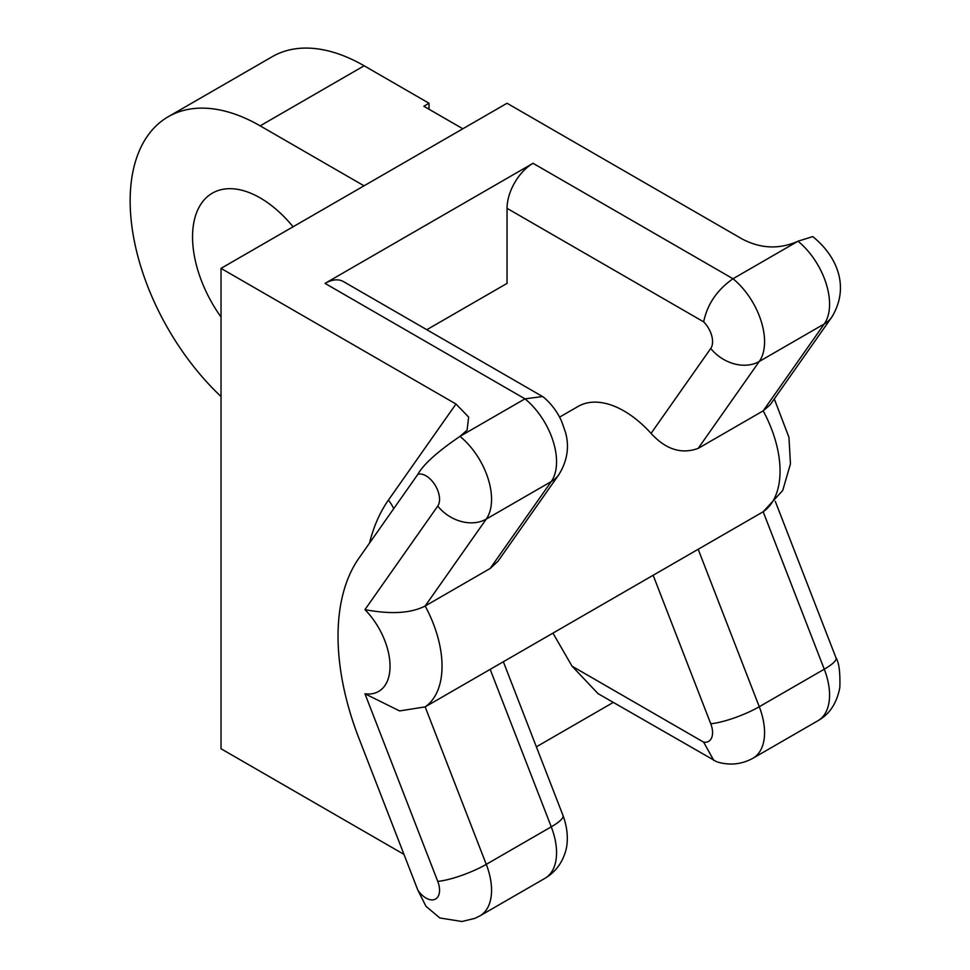 <?xml version="1.0" encoding="UTF-8"?>
<svg xmlns="http://www.w3.org/2000/svg" width="970" height="970" viewBox="0 0 970 970"><rect width="100%" height="100%" fill="white"/><g stroke="black" fill="none" stroke-linecap="round" stroke-linejoin="round"><path stroke-width="1.45" d="M221.027 396.524A183.851 106.154 60 0 1 168.222 116.739L272.231 56.696A183.851 106.154 60 0 1 364.15 65.79L429.031 103.256L429.031 109.258M293.073 226.786A95.606 55.193 -120 0 0 212.345 193.163A95.606 55.193 -120 0 0 192.545 236.935A95.606 55.193 -120 0 0 221.027 317.032M559.593 417.112L578.084 406.442A91.932 53.071 60 0 1 624.037 410.989A91.932 53.071 60 0 1 651.064 433.384C665.784 449.486 681.486 454.493 698.182 448.382L763.184 410.856L770.156 404.817L831.836 317.069A36.775 29.003 -144.9 0 1 824.27 323.932L759.268 361.47L698.182 448.382M552.997 633.216L572.045 666.184L598.041 693.635L716.709 761.765C729.379 765.706 741.468 764.53 752.987 758.225L817.989 720.698A55.92 32.289 60 0 0 824.27 669.203A36.775 7.772 158.8 0 0 836.031 657.915C839.026 662.583 840.287 672.416 839.838 687.427C836.892 703.104 829.605 714.187 817.989 720.698M168.222 116.739A183.851 106.154 60 0 1 260.154 125.845L364.15 65.79M364.029 185.816L260.154 125.845M533.039 163.299L733.005 278.742L798.007 241.215C779.322 249.532 760.65 248.756 741.977 238.899L507.043 103.256L221.027 268.375L455.973 404.017L468.643 417.088L467.103 430.146L459.986 436.367L524.988 398.84A55.92 32.289 60 0 1 551.263 481.556A36.775 29.003 -144.9 0 0 558.829 474.694C567.304 460.968 569.523 446.879 565.522 432.426L561.472 420.919C557.18 411.656 551.348 403.872 543.976 397.542L542.557 396.548L524.988 398.84L325.035 283.385L533.039 163.299A36.775 21.231 -60 0 0 507.043 208.332L507.043 283.398L426.8 329.715M710.755 348.46A36.775 29.003 -144.9 0 0 759.268 361.47A55.92 32.289 60 0 0 733.005 278.742C717.145 289.836 707.36 304.204 703.65 321.846A19.145 11.058 60 0 1 710.755 348.46L651.064 433.384M558.829 474.694L497.974 561.266L490.165 568.468L425.163 606.007C411.001 613.307 390.934 614.519 364.95 609.633L437.749 506.085A19.145 11.058 -120 0 0 434.996 484.976A19.145 11.058 -120 0 0 417.876 474.294L358.936 558.162A220.626 127.373 -120 0 0 358.936 738.303L417.876 890.23L425.988 906.332L439.859 917.972L461.938 921.5L474.839 918.372L479.98 915.838A55.92 32.289 -120 0 0 486.261 864.355L425.163 706.887L763.184 511.748A91.932 53.071 -120 0 0 763.184 410.856L824.27 323.932A55.92 32.289 60 0 0 798.007 241.215L812.702 236.595C835.352 254.552 850.981 285.519 831.836 317.069M221.027 268.375L221.027 748.755L403.969 854.376M417.876 474.294C423.502 464.278 437.543 451.632 459.986 436.367A55.92 32.289 -120 0 1 486.261 519.083L551.263 481.556L490.165 568.468M437.749 506.085A36.775 29.003 35.1 0 0 486.261 519.083L425.163 606.007A91.932 53.071 60 0 1 425.163 706.887L399.567 710.925L364.95 693.78A55.157 31.84 -120 0 0 390.037 666.184A55.157 31.84 -120 0 0 364.95 609.633M698.182 549.275L759.268 706.73L824.27 669.203L763.184 511.748L782.717 490.493L790.453 463.878L788.949 437.3L774.303 398.925M653.186 575.368L710.755 723.753A19.145 11.058 60 0 1 703.65 742.171L713.799 760.468M613.27 702.426L536.374 746.827M325.035 283.385A36.775 21.231 -60 0 1 343.416 281.567L542.557 396.548M429.031 103.256L423.829 106.251L462.836 128.767M507.043 208.332L703.65 321.846M703.65 742.171L572.045 666.184M455.973 404.017L388.412 500.12A257.389 148.604 -120 0 0 369.509 543.103M388.412 500.12A36.775 29.003 -144.9 0 1 393.723 508.668M417.876 890.23A19.145 11.058 -120 0 0 434.996 899.311A19.145 11.058 -120 0 0 437.749 881.378L364.95 693.78M437.749 881.378A36.775 7.772 -21.2 0 0 486.261 864.355L551.263 826.828A55.92 32.289 60 0 1 544.982 878.311L479.98 915.838M490.165 669.361L551.263 826.828A36.775 7.772 158.8 0 0 563.024 815.54C569.475 833.024 567.426 847.137 564.734 853.915C561.024 864.585 554.44 872.709 544.982 878.311M752.987 758.225A55.92 32.289 60 0 0 759.268 706.73A36.775 7.772 158.8 0 1 710.755 723.753M775.272 501.32L836.031 657.915M503.394 661.843L563.024 815.54"/></g></svg>
